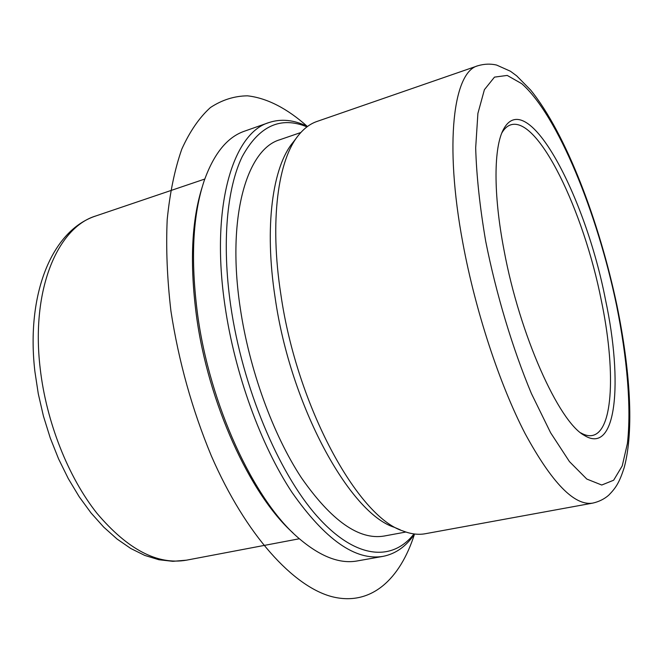 <?xml version="1.0" encoding="UTF-8"?>
<svg xmlns="http://www.w3.org/2000/svg" width="663" height="663" viewBox="0 0 663 663"><rect width="100%" height="100%" fill="white"/><g stroke="black" fill="none" stroke-linecap="round" stroke-linejoin="round"><path stroke-width="0.99" d="M501.85 132.907C504.377 128.614 507.336 125.929 510.734 124.843C538.331 115.926 583.738 211.199 601.266 300.198C615.529 368.197 613.805 431.165 592.399 435.475C588.91 436.204 585.006 435.318 580.697 432.823M292.971 532.87C250.133 494.606 207.991 402.93 196.389 315.331C189.659 263.509 191.574 220.829 202.124 187.306M414.615 534.005C406.137 546.436 395.596 553.895 382.974 556.373L357.407 560.915C339.555 564.23 319.707 556.406 297.853 537.444C253.705 499.496 209.541 404.645 197.516 313.856C190.488 259.515 192.693 215.202 204.129 180.924C213.826 153.667 227.26 137.092 244.432 131.199L268.929 122.572C281.137 118.528 293.982 119.837 307.483 126.484M382.974 556.373C355.434 560.939 325.11 539.607 292.002 492.385C260.816 445.138 234.768 373.634 225.006 305.983C210.27 206.781 232.87 133.072 268.929 122.572M413.985 533.93C392.339 561.752 355.434 559.589 316.748 515.839C278.195 472.255 242.409 386.985 230.691 305.527C221.707 243.139 226.862 188.3 242.177 156.708C258.984 125.929 280.582 115.984 306.969 126.865M405.864 532.024L384.15 536.035C359.023 540.279 331.409 520.811 301.309 477.642C272.965 434.53 249.28 369.515 240.23 307.872C226.522 217.166 246.802 149.125 279.952 139.702L300.828 132.517M400.278 529.836L394.228 527.267C349.865 513.344 290.618 406.303 275.17 297.952C264.065 226.464 272.626 166.645 293.046 142.379L297.041 137.175M280.897 294.704C296.958 406.518 357.854 516.949 402.897 530.947C410.936 534.08 418.411 535.008 425.323 533.723L592.763 503.109C574.506 506.126 551.956 482.962 525.113 433.61C499.587 384.349 475.404 311.005 462.832 242.923C444.053 142.686 453.616 71.836 477.791 65.778L316.939 121.47C310.292 123.749 304.242 128.232 298.781 134.912C278.021 159.526 269.369 220.961 280.897 294.704M605.51 299.825C623.129 381.996 616.698 455.929 584.144 435.293C558.768 421.701 519.684 335.055 504.054 250.316C493.106 193.571 493.72 146.656 503.64 129.061C527.325 85.85 585.495 195.892 605.51 299.825M414.458 534.237C400.17 579.056 371.313 606.355 332.436 596.791C293.734 587.012 245.998 535.555 211.356 455.92C192.171 409.709 178.703 361.443 170.938 311.146C167.151 278.684 165.899 248.161 167.2 219.586C169.902 192.668 174.767 169.181 181.803 149.117C189.891 131.282 199.455 117.409 210.469 107.505C222.097 99.864 234.437 95.978 247.481 95.828C267.297 98.041 287.634 108.84 307.234 126.368M299.344 538.762L186.46 560.177C157.529 565.183 127.694 549.561 96.964 513.311C68.198 477.103 46.269 421.85 40.186 368.404C30.788 289.673 57.623 227.268 95.953 215.914C51.615 230.301 25.948 294.629 34.874 371.346M485.714 241.365C479.821 206.815 476.482 175.629 475.678 147.832L477.899 113.414L484.413 89.671L494.482 77.123L507.212 75.425L521.731 83.671C557.757 115.362 597.338 212.856 616.524 305.204C627.181 357.962 631.499 407.969 627.389 443.547L622.234 465.89L613.648 480.219L601.739 485.026L586.805 479.059L569.459 461.605L550.605 432.748L531.436 393.607C512.557 348.456 496.272 294.38 485.714 241.365M186.46 560.177L172.886 561.329L158.896 559.738L144.783 555.428L130.777 548.492L117.044 539.019L103.751 527.143L91.063 512.98L79.179 496.728L68.289 478.603L58.584 458.904L50.247 437.953L43.435 416.124L38.288 393.814L34.882 371.437M204.776 179.043L95.953 215.914M592.763 503.109C598.913 501.717 604.208 499.098 608.651 495.261C615.529 488.217 619.234 483.145 624.239 467.44C634.276 429.98 630.057 369.631 616.988 305.643C599.186 221.061 565.987 133.644 530.698 90.102L516.643 75.822L510.369 71.206L496.579 65.049C490.512 63.631 484.247 63.872 477.791 65.778M502.314 131.796L503.64 129.061M581.65 433.561L584.144 435.293"/></g></svg>
